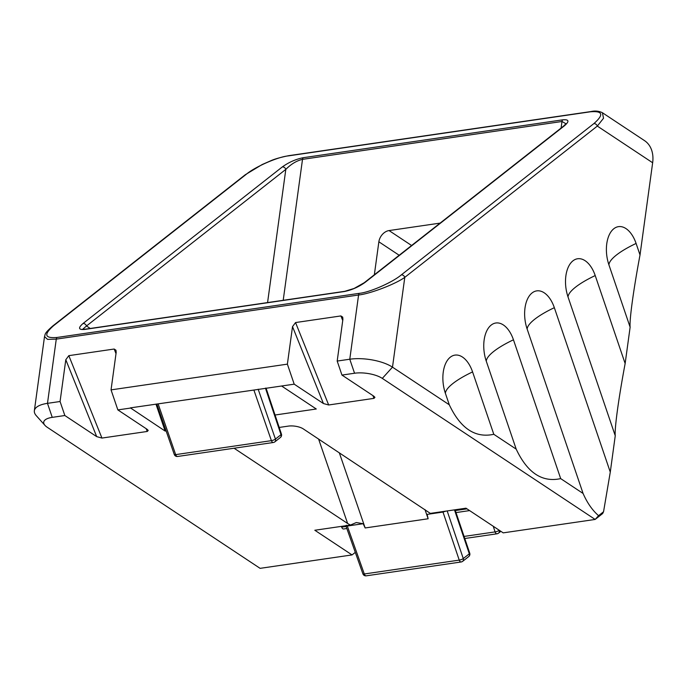 <?xml version="1.0" encoding="UTF-8"?>
<svg xmlns="http://www.w3.org/2000/svg" width="687" height="687" viewBox="0 0 687 687"><rect width="100%" height="100%" fill="white"/><g stroke="black" fill="none" stroke-linecap="round" stroke-linejoin="round"><path stroke-width="1.03" d="M266.041 388.069L281.43 434.072A3.091 3.091 0 0 1 280.399 437.49A3.091 2.422 -128.2 0 0 281.009 434.691L265.457 388.155M468.714 556.582A3.091 2.422 -128.2 0 0 469.324 553.808A3.091 0.824 -18.7 0 0 469.341 553.799A3.091 0.824 -18.7 0 0 469.728 553.164A3.091 3.091 0 0 1 468.714 556.582L462.652 561.339A3.091 2.422 -128.2 0 0 463.27 558.565L469.324 553.808L454.476 509.874M652.65 162.759L597.321 126.09L603.529 118.25L602.387 112.711L644.543 140.646A30.932 22.697 -56.5 0 1 652.65 162.759L640.018 254.971L636.093 243.447A27.772 15.775 81.7 0 0 613.852 228.702A27.772 15.775 81.7 0 0 608.905 264.804L630.125 327.184L625.144 363.535L595.217 275.564A27.772 15.775 81.7 0 0 572.967 260.82A27.772 15.775 81.7 0 0 568.02 296.93L615.251 435.747L610.279 472.098L554.34 307.682A27.772 15.775 81.7 0 0 532.09 292.937A27.772 15.775 81.7 0 0 527.144 329.047L583.083 493.464L560.686 478.616L513.455 339.799A27.772 15.775 81.7 0 0 491.214 325.054A27.772 15.775 81.7 0 0 486.267 361.164L516.195 449.135L493.798 434.296L472.579 371.916A27.772 15.775 81.7 0 0 450.328 357.171A27.772 15.775 81.7 0 0 445.382 393.282L449.307 404.806L392.492 367.159A30.932 11.542 7.8 0 0 349.777 359.224L358.58 295.006L56.274 339.129L47.566 339.369L44.509 336.613L34.35 410.757A30.932 11.542 7.8 0 1 47.48 403.346L60.07 401.509L65.797 359.73L68.82 355.651L101.942 438.066L96.695 436.631L64.844 415.523L52.246 417.361A20.103 7.497 -172.2 0 0 44.981 425.39A20.103 7.497 -172.2 0 0 47.257 427.297L260.098 568.347L352.045 554.924L355.299 552.374M493.798 434.296C475.301 438.315 460.47 428.482 449.307 404.806M279.205 427.443L288.317 426.112A10.829 4.036 7.8 0 1 303.268 428.886L430.345 513.395L465.975 508.191L503.202 532.863L595.148 519.441L382.307 378.391A20.103 7.497 -172.2 0 0 354.552 373.239L341.954 375.076L373.805 396.184L374.939 397.344L374.011 398.357L372.895 395.583M610.279 472.098L603.547 511.755L602.645 513.558L595.148 519.441L598.566 515.671C592.383 510.304 587.222 502.901 583.083 493.464M560.686 478.616C542.189 482.643 527.358 472.811 516.195 449.135M640.018 254.971C633.517 289.528 629.301 320.322 630.125 327.184M625.144 363.535C618.644 398.099 614.427 428.886 615.251 435.747M603.547 511.755L598.566 515.671M356.184 522.601L350.447 525.057L347.622 523.477L318.596 439.045M352.045 554.924L314.818 530.252L350.447 525.057M346.841 528.509L343.62 528.981A3.091 1.76 -98.3 0 1 341.671 527.135L341.405 526.379M258.175 389.22L275.427 439.07A3.091 0.807 160.9 0 1 271.408 440.65L253.889 390.053L130.384 407.872L165.129 431.058L155.975 404.136M323.422 403.535L292.525 326.634L295.547 322.555L328.669 404.978L323.422 403.535L294.199 384.17L281.601 386.008L316.286 408.997L275.049 415.017M281.601 386.008L253.889 390.053M130.453 408.069L117.855 409.907L147.078 429.281L148.212 430.431L147.284 431.453L101.942 438.066M234.087 448.233L347.622 523.477M328.669 404.978L374.011 398.357M165.129 431.058L166.117 430.912M116.009 353.616L114.171 349.03L68.82 355.651M114.171 349.03L115.983 350.224L116.18 352.371L111.045 389.881L117.855 409.907M292.525 326.634L287.381 364.144L111.045 389.881M295.547 322.555L340.898 315.934L342.71 317.128L342.907 319.283L337.188 361.061L349.777 359.224L354.552 373.239M294.199 384.17L287.381 364.144M399.181 255.263L378.863 241.798L374.346 274.774M339.309 452.776L365.158 527.959L363.174 523.717L347.304 526.027L364.299 573.98L459.234 560.12L442.995 512.064L427.125 514.383L428.138 518.771L424.961 509.539M64.844 415.523L60.07 401.509M246.186 174.361L53.663 325.629C43.479 334.552 44.612 338.493 57.064 337.463L359.361 293.332C369.718 292.379 392.792 282.228 401.311 274.886L593.834 123.626C604.019 114.703 602.885 110.762 590.434 111.792L288.128 155.915C277.771 156.876 254.705 167.018 246.186 174.361A3.091 2.422 -128.2 0 0 245.242 174.764L52.71 326.024A3.091 2.422 -128.2 0 0 52.71 326.033C43.633 333.976 45.531 334.183 44.509 336.613M83.015 323.517L282.331 166.915C288.866 162.244 295.857 159.169 303.302 157.692L562.782 119.821C569.008 119.306 569.575 121.273 564.482 125.738L365.166 282.331C358.631 287.003 351.641 290.077 344.196 291.554L84.716 329.434C78.49 329.949 77.923 327.974 83.015 323.517A3.091 2.422 51.8 0 1 86.493 325.982L82.663 329.279M593.834 123.626A3.091 2.422 -128.2 0 1 597.321 126.09L404.789 277.35C395.514 284.1 370.104 293.813 358.58 295.006A3.091 1.76 -98.3 0 1 359.361 293.332M44.981 425.39L36.308 415.704A30.932 11.542 7.8 0 1 34.35 410.757M337.188 361.061L341.954 375.076M378.863 241.798A10.829 7.943 123.5 0 1 389.048 230.566L411.599 245.508M440.101 223.112L389.048 230.566M565.925 123.737L561.992 121.487L302.512 159.358C296.698 160.698 291.133 164.03 285.818 169.38L86.493 325.982L90.255 328.472M356.45 522.558L363.174 523.717M499.045 530.106L499.131 530.39A3.091 2.422 51.8 0 1 498.513 533.164A3.091 3.091 0 0 1 497.053 533.79A3.091 1.76 -98.3 0 1 495.087 531.901A3.091 0.781 -18.1 0 0 499.131 530.39L499.286 530.27M362.891 573.8A3.091 3.091 0 0 0 366.248 575.826A3.091 1.76 81.7 0 1 364.299 573.98A3.091 0.799 160.5 0 1 362.891 573.8L345.853 525.727M461.707 561.743A3.091 2.422 -128.2 0 0 462.652 561.339A3.091 3.091 0 0 1 461.192 561.966L366.248 575.826M461.192 561.966A3.091 1.76 81.7 0 1 459.234 560.12A3.091 0.824 -18.7 0 0 463.27 558.565L447.177 510.939M382.307 378.391L392.492 367.159L404.789 277.35A3.091 2.422 -128.2 0 0 401.311 274.886M53.663 325.629A3.091 2.422 -128.2 0 0 52.71 326.024M564.482 125.738A3.091 2.422 51.8 0 0 563.538 126.133L364.213 282.735A3.091 2.422 51.8 0 1 365.166 282.331M282.331 166.915A3.091 2.422 51.8 0 1 285.818 169.38L267.569 302.589M158.165 404.025L175.674 454.622A3.091 0.807 160.9 0 1 174.258 454.425A3.091 3.091 0 0 0 177.632 456.469A3.091 1.76 81.7 0 1 175.674 454.622L271.408 440.65A3.091 1.76 81.7 0 0 273.357 442.497L177.632 456.469M281.43 434.072A3.091 0.764 161.5 0 1 281.009 434.691L275.427 439.07A3.091 2.422 51.8 0 1 274.826 441.87A3.091 3.091 0 0 1 273.357 442.497M554.34 307.682A55.673 14.204 -18.8 0 0 527.144 329.047M595.217 275.564A55.673 14.204 -18.8 0 0 568.02 296.93M636.093 243.447A55.673 14.204 -18.8 0 0 608.905 264.804M513.455 339.799A55.673 14.204 -18.8 0 0 486.267 361.164M472.579 371.916A55.673 14.204 -18.8 0 0 445.382 393.282M442.797 511.575A3.091 1.76 81.7 0 1 442.995 512.064L446 511.111M345.965 525.933L346.3 525.212L345.965 525.933L347.304 526.027A3.091 1.76 81.7 0 0 347.107 525.546M57.064 337.463A3.091 1.76 -98.3 0 0 56.274 339.129L47.48 403.346L52.246 417.361M365.158 527.959L428.138 518.771M561.099 128.048L561.992 121.487A3.091 1.76 -98.3 0 1 562.782 119.821M303.302 157.692A3.091 1.76 -98.3 0 0 302.512 159.358L283.207 300.305M342.736 320.52L340.898 315.934M147.284 431.453L146.168 428.671M96.695 436.631L65.797 359.73M464.077 536.427L495.087 531.901L493.249 526.268M341.671 527.135L346.128 526.482M455.326 510.544L466.962 508.852M497.568 533.567A3.091 1.76 -98.3 0 1 497.053 533.79L464.773 538.505M590.434 111.792A3.091 1.76 -98.3 0 1 590.949 111.56L590.949 111.56C595.054 110.616 598.866 111.002 602.387 112.711M288.128 155.915A3.091 1.76 -98.3 0 1 288.652 155.683L590.949 111.56M344.196 291.554A3.091 1.76 -98.3 0 1 344.711 291.331L354.123 288.446L364.213 282.735M84.716 329.434A3.091 1.76 -98.3 0 1 85.231 329.202L344.711 291.331M500.866 531.317L498.513 533.164M455.069 509.788L469.728 553.164M288.652 155.683C280.382 157.366 274.319 159.101 270.48 160.895L262.142 164.554L245.242 174.764M85.231 329.202L82.749 329.348M563.538 126.133L565.908 123.858M156.808 404.008L174.258 454.425M280.399 437.49L274.826 441.87M469.599 510.596L456.013 512.579"/></g></svg>

